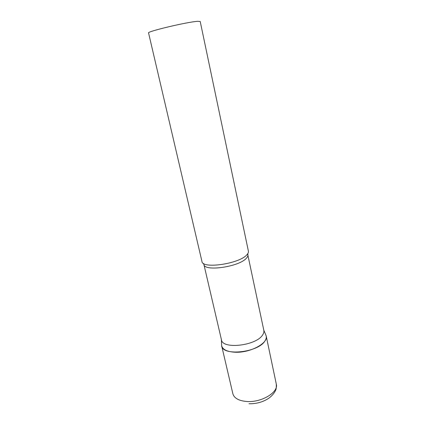 <?xml version="1.0" encoding="UTF-8"?>
<svg xmlns="http://www.w3.org/2000/svg" width="425" height="425" viewBox="0 0 425 425"><rect width="100%" height="100%" fill="white"/><g stroke="black" fill="none" stroke-linecap="round" stroke-linejoin="round"><path stroke-width="0.64" d="M265.641 334.549L266.204 336.01C268.499 343.055 250.437 352.883 235.461 352.235C227.449 351.858 222.854 349.743 221.68 345.881L221.622 345.583C221.898 356.479 258.485 352.644 265.046 340.77C266.199 338.975 266.56 337.291 266.13 335.718L265.641 334.549M247.796 253.635L247.903 254.655C248.115 255.701 247.642 256.854 246.479 258.118C239.456 266.82 204.106 271.904 203.883 264.414L221.441 339.756C222.296 349.658 256.482 345.748 262.698 334.826C263.744 333.248 264.122 331.76 263.829 330.358L247.61 253.906M201.949 261.439L201.955 261.465C202.146 269.243 239.509 263.813 246.904 254.75C248.126 253.443 248.625 252.248 248.402 251.17L248.397 251.138M201.955 261.465L148.564 32.948C146.386 31.636 187.404 21.877 197.673 21.314L200.218 21.494L248.402 251.17M266.204 336.01L276.303 384.142C278.795 392.238 261.396 402.757 246.659 401.487C238.77 400.775 234.175 398.198 232.868 393.768L221.68 345.881M276.303 384.142C276.377 387.621 276.128 389.709 275.543 390.389C274.428 392.944 272.335 395.452 269.264 397.912C263.41 401.944 256.658 403.893 249.008 403.75M221.393 339.543L221.622 345.583M203.883 264.414L203.548 263.442M263.787 330.145L266.13 335.718"/></g></svg>
